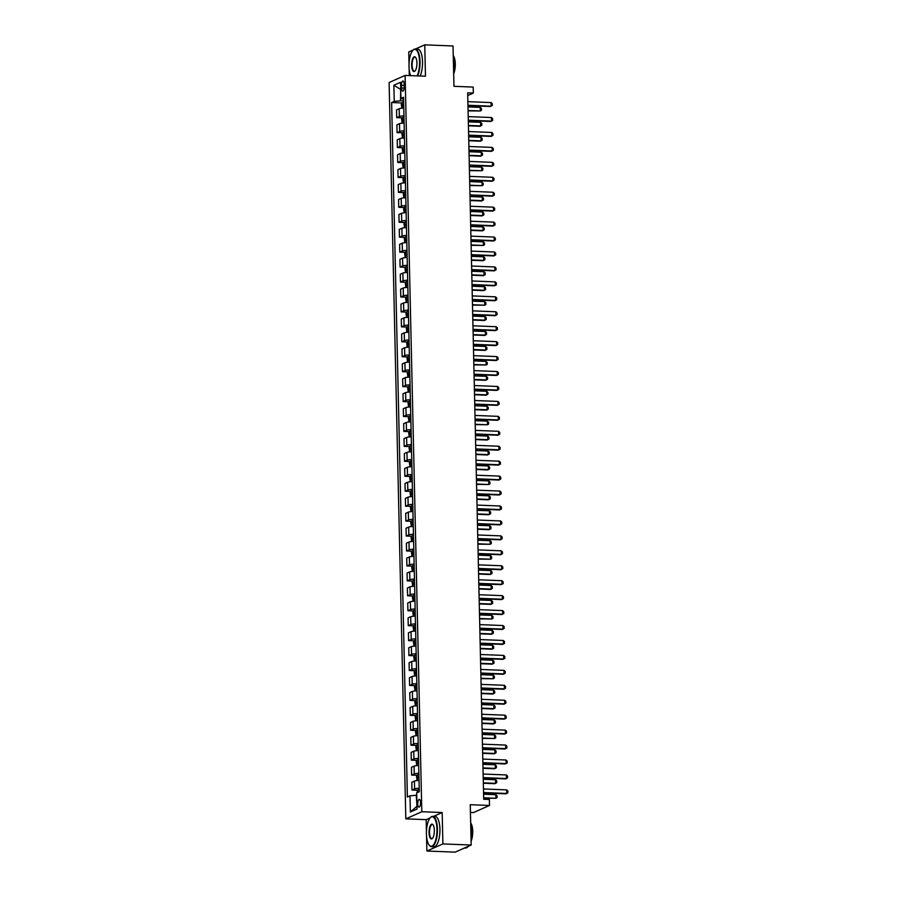<?xml version="1.0" encoding="UTF-8"?>
<svg xmlns="http://www.w3.org/2000/svg" width="897" height="897" viewBox="0 0 897 897"><rect width="100%" height="100%" fill="white"/><g stroke="black" fill="none" stroke-linecap="round" stroke-linejoin="round"><path stroke-width="1.35" d="M420.514 802.647A3.88 1.379 -87.7 0 0 419.291 799.395A3.88 1.379 -87.7 0 0 417.744 803.88A3.88 1.379 -87.7 0 0 418.977 807.143A3.88 1.379 -87.7 0 0 420.514 802.647M470.432 812.447L473.481 812.57L489.493 805.461L489.358 799.485L483.696 799.261L467.673 92.828L473.324 93.053L473.19 87.076L453.96 86.314L453.041 45.971L424.763 44.85L415.378 49.021M426.546 836.239L426.882 851.029L455.171 852.15L471.172 845.041L442.894 843.92L442.176 812.536L421.814 811.729L405.814 818.849L426.176 819.656L426.445 831.429M421.814 811.729L405.108 75.415L389.107 82.535L405.814 818.849M413.225 49.974L408.752 51.959L409.032 64.035M409.133 68.856L409.29 75.583M426.882 851.029L442.894 843.92M401.486 85.361L401.542 87.984A3.756 1.334 -87.7 0 0 402.742 91.146A3.756 1.334 -87.7 0 0 404.233 86.796L404.166 84.172A3.756 1.334 -87.7 0 0 402.977 81.01A3.756 1.334 -87.7 0 0 401.486 85.361L404.199 85.462M400.701 89.229L400.499 100.789L394.243 101.372L391.63 102.538L407.395 797.018L410.007 795.852L416.264 795.258L416.982 806.414M394.243 101.372L393.884 85.237L400.544 82.277L400.914 98.412L403.572 99.32M410.007 795.852L410.378 811.987L417.038 809.027L416.668 792.892L419.291 791.726L403.527 97.246L400.914 98.412M489.493 805.461L470.263 804.699L471.172 845.041M405.108 75.415L425.47 76.223L424.763 44.85M467.729 95.542L473.324 93.053M400.701 89.453L393.884 85.237M403.605 100.913L400.499 100.789M391.63 102.538L401.912 102.942M403.773 108.133A4.844 0.785 178.7 0 0 399.165 108.739L396.541 109.894L396.721 117.664L402.248 117.888M419.213 788.261A4.844 0.785 178.7 0 0 414.593 788.867L411.981 790.033L417.509 790.246M411.981 790.033L411.801 782.262L414.425 781.096A4.844 0.785 178.7 0 1 419.034 780.491M418.865 773.315A4.844 0.785 178.7 0 0 414.257 773.92L411.645 775.086L417.172 775.311M411.645 775.086L411.465 767.316L414.078 766.15A4.844 0.785 178.7 0 1 418.697 765.556M418.529 758.38A4.844 0.785 178.7 0 0 413.921 758.985L411.297 760.151L416.836 760.364M411.297 760.151L411.129 752.381L413.741 751.215A4.844 0.785 178.7 0 1 418.35 750.61M418.193 743.434A4.844 0.785 178.7 0 0 413.584 744.039L410.961 745.205L416.488 745.429M410.961 745.205L410.781 737.435L413.405 736.269A4.844 0.785 178.7 0 1 418.013 735.663M417.856 728.499A4.844 0.785 178.7 0 0 413.237 729.104L410.624 730.259L416.152 730.483M410.624 730.259L410.445 722.5L413.069 721.334A4.844 0.785 178.7 0 1 417.677 720.728M417.509 713.552A4.844 0.785 178.7 0 0 412.9 714.158L410.288 715.324L415.816 715.537M410.288 715.324L410.108 707.554L412.721 706.388A4.844 0.785 178.7 0 1 417.34 705.782M417.172 698.617A4.844 0.785 178.7 0 0 412.564 699.223L409.94 700.378L415.479 700.602M409.94 700.378L409.772 692.607L412.385 691.452A4.844 0.785 178.7 0 1 416.993 690.847M416.836 683.671A4.844 0.785 178.7 0 0 412.228 684.276L409.604 685.443L415.132 685.656M409.604 685.443L409.436 677.672L412.048 676.506A4.844 0.785 178.7 0 1 416.657 675.901M416.5 668.736A4.844 0.785 178.7 0 0 411.88 669.33L409.267 670.496L414.795 670.721M409.267 670.496L409.088 662.726L411.712 661.571A4.844 0.785 178.7 0 1 416.32 660.966M416.152 653.79A4.844 0.785 178.7 0 0 411.544 654.395L408.931 655.561L414.459 655.774M408.931 655.561L408.752 647.791L411.364 646.625A4.844 0.785 178.7 0 1 415.984 646.019M415.816 638.843A4.844 0.785 178.7 0 0 411.207 639.449L408.595 640.615L414.122 640.839M408.595 640.615L408.415 632.845L411.028 631.679A4.844 0.785 178.7 0 1 415.636 631.073M415.479 623.908A4.844 0.785 178.7 0 0 410.871 624.514L408.247 625.68L413.786 625.893M408.247 625.68L408.079 617.91L410.691 616.744A4.844 0.785 178.7 0 1 415.3 616.138M415.143 608.962A4.844 0.785 178.7 0 0 410.523 609.568L407.911 610.734L413.439 610.958M407.911 610.734L407.731 602.963L410.355 601.797A4.844 0.785 178.7 0 1 414.963 601.192M414.795 594.027A4.844 0.785 178.7 0 0 410.187 594.633L407.574 595.787L413.102 596.012M407.574 595.787L407.395 588.017L410.007 586.862A4.844 0.785 178.7 0 1 414.627 586.257M414.459 579.081A4.844 0.785 178.7 0 0 409.851 579.686L407.238 580.852L412.766 581.065M407.238 580.852L407.059 573.082L409.671 571.916A4.844 0.785 178.7 0 1 414.279 571.311M414.122 564.146A4.844 0.785 178.7 0 0 409.514 564.751L406.89 565.906L412.429 566.13M406.89 565.906L406.722 558.136L409.335 556.981A4.844 0.785 178.7 0 1 413.943 556.375M413.786 549.199A4.844 0.785 178.7 0 0 409.167 549.805L406.554 550.971L412.082 551.184M406.554 550.971L406.375 543.201L408.998 542.035A4.844 0.785 178.7 0 1 413.607 541.429M413.439 534.253A4.844 0.785 178.7 0 0 408.83 534.859L406.218 536.025L411.745 536.249M406.218 536.025L406.038 528.255L408.662 527.088A4.844 0.785 178.7 0 1 413.27 526.494M413.102 519.318A4.844 0.785 178.7 0 0 408.494 519.924L405.881 521.09L411.409 521.303M405.881 521.09L405.702 513.319L408.314 512.153A4.844 0.785 178.7 0 1 412.934 511.548M412.766 504.372A4.844 0.785 178.7 0 0 408.157 504.977L405.534 506.143L411.073 506.368M405.534 506.143L405.366 498.373L407.978 497.207A4.844 0.785 178.7 0 1 412.586 496.602M412.429 489.437A4.844 0.785 178.7 0 0 407.821 490.042L405.197 491.197L410.725 491.421M405.197 491.197L405.018 483.438L407.642 482.272A4.844 0.785 178.7 0 1 412.25 481.667M412.093 474.491A4.844 0.785 178.7 0 0 407.473 475.096L404.861 476.262L410.389 476.475M404.861 476.262L404.682 468.492L407.305 467.326A4.844 0.785 178.7 0 1 411.914 466.72M411.745 459.556A4.844 0.785 178.7 0 0 407.137 460.161L404.525 461.316L410.052 461.54M404.525 461.316L404.345 453.546L406.958 452.391A4.844 0.785 178.7 0 1 411.577 451.785M411.409 444.609A4.844 0.785 178.7 0 0 406.801 445.215L404.177 446.381L409.716 446.594M404.177 446.381L404.009 438.611L406.621 437.444A4.844 0.785 178.7 0 1 411.23 436.839M411.073 429.674A4.844 0.785 178.7 0 0 406.464 430.268L403.841 431.435L409.368 431.659M403.841 431.435L403.661 423.664L406.285 422.509A4.844 0.785 178.7 0 1 410.893 421.904M410.736 414.728A4.844 0.785 178.7 0 0 406.117 415.333L403.504 416.5L409.032 416.713M403.504 416.5L403.325 408.729L405.949 407.563A4.844 0.785 178.7 0 1 410.557 406.958M410.389 399.782A4.844 0.785 178.7 0 0 405.78 400.387L403.168 401.553L408.696 401.778M403.168 401.553L402.988 393.783L405.601 392.617A4.844 0.785 178.7 0 1 410.221 392.011M410.052 384.847A4.844 0.785 178.7 0 0 405.444 385.452L402.82 386.607L408.359 386.831M402.82 386.607L402.652 378.848L405.265 377.682A4.844 0.785 178.7 0 1 409.873 377.076M409.716 369.9A4.844 0.785 178.7 0 0 405.108 370.506L402.484 371.672L408.012 371.885M402.484 371.672L402.305 363.902L404.928 362.736A4.844 0.785 178.7 0 1 409.537 362.13M409.38 354.965A4.844 0.785 178.7 0 0 404.76 355.571L402.148 356.726L407.675 356.95M402.148 356.726L401.968 348.955L404.592 347.801A4.844 0.785 178.7 0 1 409.2 347.195M409.032 340.019A4.844 0.785 178.7 0 0 404.424 340.625L401.811 341.791L407.339 342.004M401.811 341.791L401.632 334.02L404.244 332.854A4.844 0.785 178.7 0 1 408.864 332.249M408.696 325.084A4.844 0.785 178.7 0 0 404.087 325.678L401.464 326.844L407.003 327.069M401.464 326.844L401.295 319.074L403.908 317.919A4.844 0.785 178.7 0 1 408.516 317.314M408.359 310.138A4.844 0.785 178.7 0 0 403.751 310.743L401.127 311.909L406.655 312.122M401.127 311.909L400.959 304.139L403.572 302.973A4.844 0.785 178.7 0 1 408.18 302.367M408.023 295.191A4.844 0.785 178.7 0 0 403.403 295.797L400.791 296.963L406.319 297.187M400.791 296.963L400.611 289.193L403.235 288.027A4.844 0.785 178.7 0 1 407.843 287.421M407.675 280.256A4.844 0.785 178.7 0 0 403.067 280.862L400.454 282.028L405.982 282.241M400.454 282.028L400.275 274.258L402.888 273.092A4.844 0.785 178.7 0 1 407.507 272.486M407.339 265.31A4.844 0.785 178.7 0 0 402.731 265.916L400.118 267.082L405.646 267.306M400.118 267.082L399.939 259.311L402.551 258.145A4.844 0.785 178.7 0 1 407.16 257.54M407.003 250.375A4.844 0.785 178.7 0 0 402.394 250.981L399.77 252.135L405.298 252.36M399.77 252.135L399.602 244.365L402.215 243.21A4.844 0.785 178.7 0 1 406.823 242.605M406.666 235.429A4.844 0.785 178.7 0 0 402.047 236.034L399.434 237.2L404.962 237.413M399.434 237.2L399.255 229.43L401.878 228.264A4.844 0.785 178.7 0 1 406.487 227.659M406.319 220.494A4.844 0.785 178.7 0 0 401.71 221.099L399.098 222.254L404.625 222.478M399.098 222.254L398.918 214.484L401.531 213.329A4.844 0.785 178.7 0 1 406.15 212.724M405.982 205.548A4.844 0.785 178.7 0 0 401.374 206.153L398.761 207.319L404.289 207.532M398.761 207.319L398.582 199.549L401.194 198.383A4.844 0.785 178.7 0 1 405.803 197.777M405.646 190.601A4.844 0.785 178.7 0 0 401.037 191.207L398.414 192.373L403.953 192.597M398.414 192.373L398.246 184.603L400.858 183.436A4.844 0.785 178.7 0 1 405.466 182.842M405.309 175.666A4.844 0.785 178.7 0 0 400.69 176.272L398.077 177.438L403.605 177.651M398.077 177.438L397.898 169.668L400.522 168.501A4.844 0.785 178.7 0 1 405.13 167.896M404.962 160.72A4.844 0.785 178.7 0 0 400.354 161.325L397.741 162.492L403.269 162.716M397.741 162.492L397.562 154.721L400.185 153.555A4.844 0.785 178.7 0 1 404.794 152.95M404.625 145.785A4.844 0.785 178.7 0 0 400.017 146.39L397.405 147.545L402.932 147.77M397.405 147.545L397.225 139.786L399.838 138.62A4.844 0.785 178.7 0 1 404.457 138.015M404.289 130.839A4.844 0.785 178.7 0 0 399.681 131.444L397.057 132.61L402.596 132.823M397.057 132.61L396.889 124.84L399.501 123.674A4.844 0.785 178.7 0 1 404.11 123.068M403.953 115.904A4.844 0.785 178.7 0 0 399.344 116.509L396.721 117.664M410.378 811.987L416.522 806.616M442.176 812.536L433.419 816.438M430.156 817.885L426.176 819.656M467.864 101.664L491.096 102.583L492.262 103.682L492.296 105.476L490.401 106.519L467.954 105.633M491.096 102.583L491.175 106.171L467.954 105.252M401.856 108.234L401.262 104.175L402.103 102.594L403.639 102.292M403.695 104.568L402.618 104.725L402.641 106.16L403.728 106.003M468.077 110.869L480.366 110.981L480.276 107.393L467.987 106.911M480.276 107.393L481.442 108.492L481.487 110.286L480.366 110.981L468.066 110.488M468.212 116.61L491.433 117.529L492.599 118.628L492.644 120.422L490.737 121.465L468.301 120.568M491.433 117.529L491.511 121.117L468.29 120.198M468.548 131.545L491.769 132.464L492.935 133.563L492.98 135.357L491.074 136.4L468.638 135.514M491.769 132.464L491.859 136.052L468.626 135.133M468.884 146.491L492.105 147.411L493.283 148.51L493.316 150.304L491.41 151.346L468.974 150.449M492.105 147.411L492.195 150.999L468.963 150.079M402.192 123.169L401.598 119.122L402.417 117.574L403.975 117.238M404.031 119.503L402.955 119.671L402.988 121.106L404.065 120.938M468.413 125.815L479.917 126.264L480.702 125.916L480.624 122.34L468.324 121.846M480.624 122.34L481.79 123.438L481.824 125.232L480.702 125.916L468.413 125.434M402.529 138.116L401.934 134.057L402.775 132.476L404.323 132.173M404.368 134.449L403.291 134.617L403.325 136.041L404.401 135.884M468.761 140.751L480.265 141.21L481.039 140.863L480.96 137.275L468.671 136.793M480.96 137.275L482.126 138.373L482.16 140.167L481.039 140.863L468.75 140.381M402.876 153.051L402.282 149.003L403.089 147.456L404.659 147.119M404.715 149.384L403.628 149.552L403.661 150.988L404.738 150.819M469.097 155.697L480.601 156.145L481.375 155.809L481.297 152.221L469.008 151.728M481.297 152.221L482.463 153.32L482.508 155.114L481.375 155.809L469.086 155.316M469.221 161.426L492.453 162.357L493.619 163.456L493.653 165.25L491.758 166.281L469.31 165.396M492.453 162.357L492.531 165.934L469.31 165.014M403.213 167.997L402.618 163.938L403.459 162.368L404.995 162.054M405.052 164.33L403.975 164.499L403.998 165.934L405.085 165.766M469.434 170.632L481.723 170.744L481.633 167.156L469.344 166.674M481.633 167.156L482.799 168.255L482.844 170.049L481.723 170.744L469.423 170.262M417.06 75.897A14.778 5.259 -87.7 0 0 419.561 61.792A14.778 5.259 -87.7 0 0 412.833 50.4A14.778 5.259 -87.7 0 0 409.01 66.479A14.778 5.259 -87.7 0 0 410.591 75.64M412.979 50.243A15.148 5.393 92.3 0 1 413.136 50.075A15.148 5.393 92.3 0 1 415.221 49.01A15.148 5.393 92.3 0 1 420.031 61.747A15.148 5.393 92.3 0 1 417.61 75.92M416.926 62.958A7.389 2.635 92.3 0 1 415.019 70.998A7.389 2.635 92.3 0 1 411.645 65.302A7.389 2.635 92.3 0 1 412.867 58.316A7.389 2.635 92.3 0 1 415.558 57.341A7.389 2.635 92.3 0 1 416.926 62.958M415.692 57.531A7.03 2.5 -87.7 0 0 414.907 57.128A7.03 2.5 -87.7 0 0 412.115 65.257A7.03 2.5 -87.7 0 0 414.347 71.166A7.03 2.5 -87.7 0 0 415.165 70.818M453.265 55.793A15.148 5.393 92.3 0 1 454.196 63.093A15.148 5.393 92.3 0 1 453.613 71.087M453.265 55.58A10.899 3.88 92.3 0 1 455.284 63.878A10.899 3.88 92.3 0 1 453.669 73.789M415.221 49.01L417.71 49.111A15.148 5.393 92.3 0 1 422.521 61.837A15.148 5.393 92.3 0 1 420.099 76.01M436.974 829.176A14.778 5.259 -87.7 0 0 430.246 817.784A14.778 5.259 -87.7 0 0 426.423 833.862A14.778 5.259 -87.7 0 0 429.158 845.097A14.778 5.259 -87.7 0 0 434.54 843.169A14.778 5.259 -87.7 0 0 436.974 829.176M430.392 817.627A15.148 5.393 92.3 0 1 430.549 817.459A15.148 5.393 92.3 0 1 432.646 816.405A15.148 5.393 92.3 0 1 437.444 829.131A15.148 5.393 92.3 0 1 431.446 846.667A15.148 5.393 92.3 0 1 429.439 845.445A15.148 5.393 92.3 0 1 429.293 845.266M434.339 830.353A7.389 2.635 92.3 0 1 432.432 838.392A7.389 2.635 92.3 0 1 429.058 832.696A7.389 2.635 92.3 0 1 430.28 825.7A7.389 2.635 92.3 0 1 432.971 824.735A7.389 2.635 92.3 0 1 434.339 830.353M433.105 824.926A7.03 2.5 -87.7 0 0 432.32 824.511A7.03 2.5 -87.7 0 0 429.528 832.651A7.03 2.5 -87.7 0 0 431.76 838.56A7.03 2.5 -87.7 0 0 432.589 838.213M470.678 823.177A15.148 5.393 92.3 0 1 471.609 830.487A15.148 5.393 92.3 0 1 471.026 838.471M470.678 822.964A10.899 3.88 92.3 0 1 472.708 831.261A10.899 3.88 92.3 0 1 471.093 841.184M432.646 816.405L435.135 816.505A15.148 5.393 92.3 0 1 439.934 829.232A15.148 5.393 92.3 0 1 433.935 846.768L431.446 846.667M468.2 846.364A15.148 5.393 92.3 0 1 465.61 848.024L464.556 847.979M469.568 176.373L492.789 177.292L493.955 178.391L494 180.185L492.094 181.228L469.658 180.342M492.789 177.292L492.868 180.88L469.647 179.961M469.905 191.319L493.126 192.238L494.292 193.337L494.337 195.131L492.431 196.163L469.994 195.277M493.126 192.238L493.204 195.826L469.983 194.896M470.241 206.254L493.462 207.173L494.628 208.272L494.673 210.066L492.767 211.109L470.331 210.223M493.462 207.173L493.552 210.761L470.32 209.842M470.577 221.2L493.81 222.12L494.976 223.218L495.009 225.012L493.115 226.055L470.667 225.158M493.81 222.12L493.888 225.708L470.667 224.788M470.925 236.135L494.146 237.055L495.312 238.154L495.357 239.948L493.451 240.99L471.015 240.104M494.146 237.055L494.225 240.643L471.003 239.723M403.549 182.932L402.955 178.884L403.796 177.303L405.332 177.001M405.388 179.277L404.312 179.434L404.345 180.869L405.422 180.701M469.77 185.578L482.059 185.69L481.969 182.102L469.68 181.609M481.969 182.102L483.147 183.201L483.18 184.995L482.059 185.69L469.77 185.197M403.885 197.878L403.291 193.83L404.132 192.25L405.679 191.947M405.724 194.212L404.648 194.38L404.682 195.815L405.758 195.647M470.118 200.513L481.622 200.973L482.395 200.625L482.317 197.037L470.028 196.555M482.317 197.037L483.483 198.136L483.517 199.93L482.395 200.625L470.106 200.143M404.233 212.824L403.639 208.766L404.469 207.185L406.016 206.882M406.072 209.158L404.984 209.315L405.018 210.75L406.094 210.593M470.454 215.459L481.958 215.919L482.732 215.572L482.653 211.984L470.364 211.501M482.653 211.984L483.819 213.082L483.864 214.876L482.732 215.572L470.443 215.078M404.569 227.76L403.975 223.712L404.816 222.131L406.352 221.828M406.408 224.093L405.332 224.261L405.354 225.696L406.442 225.528M470.79 230.406L482.294 230.854L483.068 230.507L482.99 226.93L470.701 226.436M482.99 226.93L484.156 228.029L484.201 229.811L483.068 230.507L470.779 230.024M404.906 242.706L404.312 238.647L405.152 237.066L406.689 236.763M406.745 239.039L405.668 239.207L405.702 240.631L406.778 240.474M471.127 245.341L483.416 245.453L483.326 241.865L471.037 241.383M483.326 241.865L484.492 242.964L484.537 244.758L483.416 245.453L471.127 244.959M471.261 251.082L494.482 252.001L495.649 253.1L495.693 254.894L493.787 255.937L471.351 255.04M494.482 252.001L494.561 255.589L471.34 254.67M405.242 257.641L404.648 253.593L405.489 252.012L407.036 251.709M407.081 253.974L406.005 254.143L406.038 255.578L407.115 255.41M471.474 260.287L482.978 260.735L483.752 260.388L483.674 256.811L471.374 256.318M483.674 256.811L484.84 257.91L484.873 259.704L483.752 260.388L471.463 259.906M471.598 266.017L494.819 266.947L495.985 268.046L496.03 269.829L494.124 270.872L471.687 269.986M494.819 266.947L494.909 270.524L471.676 269.605M405.59 272.587L404.984 268.528L405.825 266.947L407.373 266.644M407.417 268.921L406.341 269.089L406.375 270.524L407.451 270.356M471.811 275.222L483.315 275.682L484.088 275.334L484.01 271.746L471.721 271.264M484.01 271.746L485.176 272.845L485.221 274.639L484.088 275.334L471.8 274.852M471.934 280.963L495.166 281.882L496.333 282.981L496.366 284.775L494.46 285.818L472.024 284.921M495.166 281.882L495.245 285.47L472.024 284.551M405.926 287.522L405.332 283.474L406.173 281.893L407.709 281.591M407.765 283.856L406.677 284.024L406.711 285.459L407.799 285.291M472.147 290.168L483.651 290.617L484.425 290.28L484.346 286.692L472.057 286.199M484.346 286.692L485.512 287.791L485.557 289.585L484.425 290.28L472.136 289.787M472.282 295.909L495.503 296.829L496.669 297.927L496.714 299.721L494.808 300.753L472.371 299.867M495.503 296.829L495.581 300.417L472.36 299.486M406.263 302.468L405.668 298.409L406.487 296.873L408.045 296.537M408.101 298.802L407.025 298.97L407.059 300.405L408.135 300.237M472.484 305.103L484.772 305.215L484.683 301.627L472.394 301.145M484.683 301.627L485.849 302.726L485.894 304.52L484.772 305.215L472.472 304.733M472.618 310.844L495.839 311.764L497.005 312.862L497.05 314.656L495.144 315.699L472.708 314.813M495.839 311.764L495.918 315.352L472.697 314.432M406.599 317.415L406.005 313.356L406.846 311.775L408.393 311.472M408.438 313.748L407.361 313.905L407.395 315.34L408.471 315.183M472.82 320.05L484.324 320.509L485.109 320.162L485.03 316.574L472.73 316.08M485.03 316.574L486.196 317.673L486.23 319.467L485.109 320.162L472.82 319.668M472.954 325.79L496.176 326.71L497.342 327.809L497.387 329.603L495.48 330.634L473.044 329.748M496.176 326.71L496.265 330.298L473.033 329.378M406.946 332.35L406.341 328.302L407.16 326.755L408.729 326.418M408.774 328.683L407.698 328.851L407.731 330.287L408.808 330.118M473.168 334.985L484.672 335.444L485.445 335.097L485.367 331.509L473.078 331.027M485.367 331.509L486.533 332.619L486.578 334.402L485.445 335.097L473.156 334.615M473.291 340.725L496.523 341.645L497.689 342.744L497.723 344.538L495.817 345.58L473.381 344.695M496.523 341.645L496.602 345.233L473.381 344.313M473.638 355.672L496.86 356.591L498.026 357.69L498.07 359.484L496.164 360.527L473.728 359.63M496.86 356.591L496.938 360.179L473.717 359.26M473.975 370.607L497.196 371.537L498.362 372.636L498.407 374.419L496.501 375.462L474.065 374.576M497.196 371.537L497.274 375.114L474.053 374.195M474.311 385.553L497.532 386.472L498.698 387.571L498.743 389.365L496.837 390.408L474.401 389.511M497.532 386.472L497.622 390.06L474.39 389.141M474.648 400.499L497.88 401.419L499.046 402.518L499.08 404.312L497.173 405.343L474.737 404.457M497.88 401.419L497.958 404.995L474.737 404.076M474.995 415.434L498.216 416.354L499.382 417.453L499.416 419.247L497.521 420.289L475.085 419.404M498.216 416.354L498.295 419.942L475.074 419.022M475.332 430.381L498.553 431.3L499.719 432.399L499.764 434.193L497.857 435.224L475.421 434.339M498.553 431.3L498.631 434.888L475.41 433.957M475.668 445.316L498.889 446.235L500.055 447.334L500.1 449.128L498.194 450.171L475.758 449.285M498.889 446.235L498.979 449.823L475.746 448.904M476.004 460.262L499.237 461.181L500.403 462.28L500.436 464.074L498.53 465.117L476.094 464.22M499.237 461.181L499.315 464.769L476.083 463.85M476.341 475.197L499.573 476.116L500.739 477.215L500.773 479.009L498.878 480.052L476.442 479.166M499.573 476.116L499.651 479.704L476.43 478.785M476.688 490.143L499.909 491.063L501.075 492.161L501.12 493.955L499.214 494.998L476.778 494.101M499.909 491.063L499.988 494.651L476.767 493.731M477.025 505.078L500.246 506.009L501.412 507.108L501.457 508.902L499.551 509.933L477.114 509.048M500.246 506.009L500.335 509.586L477.103 508.666M477.361 520.025L500.582 520.944L501.759 522.043L501.793 523.837L499.887 524.88L477.451 523.994M500.582 520.944L500.672 524.532L477.439 523.613M477.697 534.971L500.93 535.89L502.096 536.989L502.129 538.783L500.234 539.815L477.787 538.929M500.93 535.89L501.008 539.478L477.787 538.548M478.045 549.906L501.266 550.825L502.432 551.924L502.477 553.718L500.571 554.761L478.135 553.875M501.266 550.825L501.345 554.413L478.123 553.494M478.381 564.852L501.602 565.772L502.769 566.87L502.813 568.664L500.907 569.707L478.471 568.81M501.602 565.772L501.681 569.36L478.46 568.44M478.718 579.787L501.939 580.707L503.116 581.805L503.15 583.599L501.244 584.642L478.807 583.756M501.939 580.707L502.028 584.295L478.796 583.375M479.054 594.733L502.286 595.653L503.452 596.752L503.486 598.546L501.591 599.588L479.144 598.691M502.286 595.653L502.365 599.241L479.144 598.321M479.402 609.668L502.623 610.599L503.789 611.698L503.834 613.481L501.928 614.523L479.491 613.638M502.623 610.599L502.701 614.176L479.48 613.256M479.738 624.615L502.959 625.534L504.125 626.633L504.17 628.427L502.264 629.47L479.828 628.573M502.959 625.534L503.038 629.122L479.817 628.203M480.074 639.561L503.295 640.48L504.462 641.579L504.506 643.373L502.6 644.405L480.164 643.519M503.295 640.48L503.385 644.057L480.153 643.138M480.411 654.496L503.643 655.415L504.809 656.514L504.843 658.308L502.937 659.351L480.5 658.465M503.643 655.415L503.722 659.003L480.5 658.084M480.758 669.442L503.979 670.362L505.146 671.461L505.19 673.255L503.284 674.286L480.848 673.4M503.979 670.362L504.058 673.95L480.837 673.019M481.095 684.377L504.316 685.297L505.482 686.396L505.527 688.19L503.621 689.232L481.184 688.347M504.316 685.297L504.394 688.885L481.173 687.965M481.431 699.324L504.652 700.243L505.818 701.342L505.863 703.136L503.957 704.179L481.521 703.282M504.652 700.243L504.742 703.831L481.51 702.912M481.767 714.259L505 715.178L506.166 716.288L506.2 718.071L504.293 719.114L481.857 718.228M505 715.178L505.078 718.766L481.857 717.847M407.283 347.296L406.689 343.237L407.518 341.656L409.066 341.353M409.122 343.629L408.034 343.786L408.068 345.222L409.155 345.065M473.504 349.931L485.008 350.391L485.782 350.043L485.703 346.455L473.414 345.973M485.703 346.455L486.869 347.554L486.914 349.348L485.782 350.043L473.493 349.55M407.619 362.231L407.025 358.183L407.843 356.636L409.402 356.3M409.458 358.565L408.382 358.733L408.415 360.168L409.492 360M473.84 364.877L486.129 364.978L486.039 361.401L473.751 360.908M486.039 361.401L487.206 362.5L487.25 364.294L486.129 364.978L473.829 364.496M407.956 377.177L407.361 373.118L408.202 371.537L409.75 371.235M409.794 373.511L408.718 373.679L408.752 375.114L409.828 374.946M474.177 379.812L485.681 380.272L486.466 379.924L486.387 376.336L474.087 375.854M486.387 376.336L487.553 377.435L487.587 379.229L486.466 379.924L474.177 379.442M408.303 392.112L407.698 388.065L408.516 386.517L410.086 386.181M410.131 388.446L409.054 388.614L409.088 390.049L410.164 389.881M474.524 394.758L486.028 395.207L486.802 394.871L486.723 391.283L474.435 390.789M486.723 391.283L487.89 392.381L487.934 394.175L486.802 394.871L474.513 394.377M408.64 407.059L408.045 403L408.875 401.43L410.422 401.116M410.478 403.392L409.391 403.56L409.424 404.995L410.512 404.827M474.861 409.694L486.365 410.153L487.138 409.806L487.06 406.218L474.771 405.736M487.06 406.218L488.226 407.316L488.271 409.11L487.138 409.806L474.849 409.324M408.976 422.005L408.382 417.946L409.223 416.365L410.759 416.062M410.815 418.338L409.738 418.495L409.772 419.931L410.848 419.762M475.197 424.64L487.486 424.752L487.396 421.164L475.107 420.671M487.396 421.164L488.562 422.263L488.607 424.057L487.486 424.752L475.186 424.259M409.312 436.94L408.718 432.892L409.559 431.311L411.106 431.009M411.151 433.273L410.075 433.442L410.108 434.877L411.185 434.709M475.533 439.575L487.037 440.035L487.822 439.687L487.744 436.099L475.444 435.617M487.744 436.099L488.91 437.198L488.943 438.992L487.822 439.687L475.533 439.205M409.66 451.886L409.054 447.827L409.895 446.246L411.443 445.944M411.488 448.22L410.411 448.377L410.445 449.812L411.521 449.655M475.881 454.521L487.385 454.981L488.159 454.633L488.08 451.045L475.791 450.563M488.08 451.045L489.246 452.144L489.28 453.938L488.159 454.633L475.87 454.14M409.996 466.821L409.402 462.774L410.232 461.193L411.779 460.89M411.835 463.155L410.748 463.323L410.781 464.758L411.858 464.59M476.217 469.467L487.721 469.916L488.495 469.568L488.417 465.992L476.128 465.498M488.417 465.992L489.583 467.09L489.627 468.873L488.495 469.568L476.206 469.086M410.333 481.767L409.738 477.709L410.579 476.128L412.115 475.825M412.172 478.101L411.095 478.269L411.118 479.693L412.205 479.536M476.554 484.402L488.843 484.515L488.753 480.927L476.464 480.444M488.753 480.927L489.919 482.025L489.964 483.819L488.843 484.515L476.542 484.021M410.669 496.703L410.075 492.655L410.916 491.074L412.452 490.771M412.508 493.036L411.431 493.204L411.465 494.639L412.542 494.471M476.89 499.349L488.394 499.797L489.179 499.461L489.1 495.873L476.8 495.379M489.1 495.873L490.267 496.972L490.3 498.766L489.179 499.461L476.89 498.967M411.005 511.649L410.411 507.59L411.252 506.009L412.799 505.706M412.844 507.982L411.768 508.151L411.801 509.586L412.878 509.418M477.238 514.284L488.742 514.743L489.515 514.396L489.437 510.808L477.148 510.326M489.437 510.808L490.603 511.907L490.637 513.701L489.515 514.396L477.226 513.914M411.353 526.584L410.759 522.536L411.588 520.955L413.136 520.652M413.192 522.929L412.104 523.086L412.138 524.521L413.214 524.353M477.574 529.23L489.078 529.69L489.852 529.342L489.773 525.754L477.484 525.261M489.773 525.754L490.939 526.853L490.984 528.647L489.852 529.342L477.563 528.849M411.689 541.53L411.095 537.482L411.936 535.901L413.472 535.599M413.528 537.864L412.452 538.032L412.474 539.467L413.562 539.299M477.91 544.165L490.199 544.277L490.11 540.689L477.821 540.207M490.11 540.689L491.276 541.788L491.321 543.582L490.199 544.277L477.899 543.795M412.026 556.476L411.431 552.417L412.272 550.836L413.809 550.534M413.865 552.81L412.788 552.967L412.822 554.402L413.898 554.245M478.247 559.111L490.536 559.223L490.446 555.635L478.157 555.153M490.446 555.635L491.623 556.734L491.657 558.528L490.536 559.223L478.247 558.73M412.362 571.411L411.768 567.364L412.609 565.783L414.156 565.48M414.201 567.745L413.125 567.913L413.158 569.348L414.235 569.18M478.594 574.058L490.098 574.506L490.872 574.158L490.794 570.582L478.505 570.088M490.794 570.582L491.96 571.681L491.993 573.463L490.872 574.158L478.583 573.676M412.71 586.358L412.115 582.299L412.945 580.718L414.492 580.415M414.549 582.691L413.461 582.848L413.495 584.283L414.571 584.126M478.931 588.993L490.435 589.452L491.208 589.105L491.13 585.517L478.841 585.035M491.13 585.517L492.296 586.616L492.341 588.41L491.208 589.105L478.92 588.611M413.046 601.293L412.452 597.245L413.293 595.664L414.829 595.361M414.885 597.626L413.809 597.794L413.831 599.23L414.919 599.061M479.267 603.939L490.771 604.387L491.545 604.04L491.466 600.463L479.177 599.97M491.466 600.463L492.632 601.562L492.677 603.356L491.545 604.04L479.256 603.558M413.382 616.239L412.788 612.18L413.629 610.599L415.165 610.296M415.221 612.573L414.145 612.741L414.179 614.176L415.255 614.008M479.603 618.874L491.892 618.986L491.803 615.398L479.514 614.916M491.803 615.398L492.98 616.497L493.014 618.291L491.892 618.986L479.603 618.504M413.719 631.174L413.125 627.126L413.966 625.545L415.513 625.243M415.558 627.508L414.481 627.676L414.515 629.111L415.591 628.943M479.951 633.82L491.455 634.269L492.229 633.932L492.15 630.344L479.85 629.851M492.15 630.344L493.316 631.443L493.35 633.237L492.229 633.932L479.94 633.439M414.066 646.12L413.461 642.061L414.279 640.525L415.849 640.178M415.894 642.454L414.818 642.622L414.851 644.057L415.928 643.889M480.287 648.755L491.791 649.215L492.565 648.867L492.487 645.279L480.198 644.797M492.487 645.279L493.653 646.378L493.698 648.172L492.565 648.867L480.276 648.385M414.403 661.067L413.809 657.008L414.649 655.427L416.186 655.124M416.242 657.4L415.154 657.557L415.188 658.992L416.275 658.835M480.624 663.702L492.128 664.161L492.902 663.814L492.823 660.226L480.534 659.732M492.823 660.226L493.989 661.324L494.034 663.118L492.902 663.814L480.613 663.32M414.739 676.002L414.145 671.954L414.963 670.407L416.522 670.07M416.578 672.335L415.502 672.503L415.535 673.939L416.612 673.77M480.96 678.637L493.249 678.749L493.159 675.161L480.87 674.679M493.159 675.161L494.325 676.26L494.37 678.054L493.249 678.749L480.949 678.267M415.076 690.948L414.481 686.889L415.322 685.308L416.87 685.005M416.914 687.281L415.838 687.438L415.872 688.874L416.948 688.717M481.297 693.583L492.801 694.043L493.585 693.695L493.507 690.107L481.207 689.625M493.507 690.107L494.673 691.206L494.707 693L493.585 693.695L481.297 693.202M415.423 705.883L414.818 701.835L415.636 700.288L417.206 699.952M417.251 702.216L416.174 702.385L416.208 703.82L417.284 703.652M481.644 708.529L493.148 708.978L493.922 708.63L493.843 705.053L481.554 704.56M493.843 705.053L495.009 706.152L495.054 707.946L493.922 708.63L481.633 708.148M415.76 720.829L415.165 716.77L415.995 715.189L417.542 714.887M417.598 717.163L416.511 717.331L416.544 718.766L417.632 718.598M481.981 723.464L493.485 723.924L494.258 723.576L494.18 719.988L481.891 719.506M494.18 719.988L495.346 721.087L495.391 722.881L494.258 723.576L481.969 723.094M482.115 729.205L505.336 730.124L506.502 731.223L506.547 733.017L504.641 734.06L482.205 733.163M505.336 730.124L505.415 733.712L482.194 732.793M416.096 735.764L415.502 731.717L416.32 730.169L417.879 729.833M417.935 732.098L416.858 732.266L416.892 733.701L417.968 733.533M482.317 738.41L494.606 738.523L494.516 734.935L482.227 734.441M494.516 734.935L495.682 736.033L495.727 737.827L494.606 738.523L482.306 738.029M482.451 744.151L505.673 745.071L506.839 746.169L506.883 747.963L504.977 748.995L482.541 748.109M505.673 745.071L505.751 748.647L482.53 747.728M416.432 750.711L415.838 746.652L416.679 745.082L418.226 744.768M418.271 747.044L417.195 747.212L417.228 748.647L418.305 748.479M482.653 753.345L494.157 753.805L494.942 753.458L494.864 749.87L482.564 749.387M494.864 749.87L496.03 750.968L496.063 752.762L494.942 753.458L482.653 752.975M482.788 759.086L506.009 760.006L507.175 761.105L507.22 762.899L505.314 763.941L482.878 763.055M506.009 760.006L506.099 763.594L482.866 762.674M416.78 765.657L416.174 761.598L416.993 760.062L418.563 759.714M418.607 761.99L417.531 762.147L417.565 763.582L418.641 763.414M483.001 768.292L494.505 768.751L495.279 768.404L495.2 764.816L482.911 764.322M495.2 764.816L496.366 765.915L496.411 767.709L495.279 768.404L482.99 767.91M483.124 774.033L506.357 774.952L507.523 776.051L507.556 777.845L505.65 778.876L483.214 777.991M506.357 774.952L506.435 778.54L483.214 777.609M417.116 780.592L416.522 776.544L417.352 774.963L418.899 774.66M418.955 776.925L417.867 777.094L417.901 778.529L418.989 778.361M483.337 783.227L494.841 783.686L495.615 783.339L495.536 779.751L483.248 779.269M495.536 779.751L496.703 780.85L496.747 782.644L495.615 783.339L483.326 782.857M483.472 788.968L506.693 789.887L507.859 790.986L507.893 792.78L505.998 793.823L483.561 792.937M506.693 789.887L506.771 793.475L483.55 792.556M416.892 792.791L417.699 789.898L419.235 789.595M418.843 791.916L417.912 792.331M483.674 798.173L495.963 798.285L495.873 794.697L483.584 794.215M495.873 794.697L497.039 795.796L497.084 797.59L495.963 798.285L483.662 797.792M399.344 116.509L399.165 108.739M399.681 131.444L399.501 123.674M400.017 146.39L399.838 138.62M400.354 161.325L400.185 153.555M400.69 176.272L400.522 168.501M401.037 191.207L400.858 183.436M401.374 206.153L401.194 198.383M401.71 221.099L401.531 213.329M402.047 236.034L401.878 228.264M402.394 250.981L402.215 243.21M402.731 265.916L402.551 258.145M403.067 280.862L402.888 273.092M403.403 295.797L403.235 288.027M403.751 310.743L403.572 302.973M404.087 325.678L403.908 317.919M404.424 340.625L404.244 332.854M404.76 355.571L404.592 347.801M405.108 370.506L404.928 362.736M405.444 385.452L405.265 377.682M405.78 400.387L405.601 392.617M406.117 415.333L405.949 407.563M406.464 430.268L406.285 422.509M406.801 445.215L406.621 437.444M407.137 460.161L406.958 452.391M407.473 475.096L407.305 467.326M407.821 490.042L407.642 482.272M408.157 504.977L407.978 497.207M408.494 519.924L408.314 512.153M408.83 534.859L408.662 527.088M409.167 549.805L408.998 542.035M409.514 564.751L409.335 556.981M409.851 579.686L409.671 571.916M410.187 594.633L410.007 586.862M410.523 609.568L410.355 601.797M410.871 624.514L410.691 616.744M411.207 639.449L411.028 631.679M411.544 654.395L411.364 646.625M411.88 669.33L411.712 661.571M412.228 684.276L412.048 676.506M412.564 699.223L412.385 691.452M412.9 714.158L412.721 706.388M413.237 729.104L413.069 721.334M413.584 744.039L413.405 736.269M413.921 758.985L413.741 751.215M414.257 773.92L414.078 766.15M414.593 788.867L414.425 781.096M404.177 88.097L401.542 87.984M402.08 102.639L402.204 108.201M403.695 104.77L402.618 104.725M402.417 117.574L402.54 123.147M404.031 119.716L402.955 119.671M402.753 132.521L402.876 138.082M404.379 134.651L403.291 134.617M403.089 147.456L403.224 153.028M404.715 149.597L403.628 149.552M403.437 162.402L403.56 167.963M405.052 164.543L403.975 164.499M403.773 177.348L403.897 182.91M405.388 179.478L404.312 179.434M404.11 192.283L404.233 197.856M405.736 194.425L404.648 194.38M404.446 207.229L404.581 212.791M406.072 209.36L404.984 209.315M404.794 222.164L404.917 227.737M406.408 224.306L405.332 224.261M405.13 237.111L405.253 242.672M406.745 239.241L405.668 239.207M405.466 252.046L405.59 257.618M407.092 254.187L406.005 254.143M405.803 266.992L405.937 272.553M407.429 269.122L406.341 269.089M406.15 281.938L406.274 287.5M407.765 284.069L406.677 284.024M406.487 296.873L406.61 302.446M408.101 299.015L407.025 298.97M406.823 311.82L406.946 317.381M408.449 313.95L407.361 313.905M407.16 326.755L407.294 332.327M408.785 328.896L407.698 328.851M407.507 341.701L407.63 347.262M409.122 343.831L408.034 343.786M407.843 356.636L407.967 362.209M409.458 358.778L408.382 358.733M408.18 371.582L408.303 377.144M409.806 373.713L408.718 373.679M408.516 386.517L408.651 392.09M410.142 388.659L409.054 388.614M408.864 401.464L408.987 407.025M410.478 403.605L409.391 403.56M409.2 416.41L409.324 421.971M410.815 418.54L409.738 418.495M409.537 431.345L409.66 436.917M411.162 433.486L410.075 433.442M409.873 446.291L409.996 451.853M411.499 448.422L410.411 448.377M410.209 461.226L410.344 466.799M411.835 463.368L410.748 463.323M410.557 476.172L410.68 481.734M412.172 478.303L411.095 478.269M410.893 491.108L411.017 496.68M412.508 493.249L411.431 493.204M411.23 506.054L411.353 511.615M412.855 508.195L411.768 508.151M411.566 521L411.701 526.561M413.192 523.13L412.104 523.086M411.914 535.935L412.037 541.508M413.528 538.077L412.452 538.032M412.25 550.881L412.373 556.443M413.865 553.012L412.788 552.967M412.586 565.816L412.71 571.389M414.212 567.958L413.125 567.913M412.923 580.763L413.057 586.324M414.549 582.893L413.461 582.848M413.27 595.698L413.394 601.27M414.885 597.839L413.809 597.794M413.607 610.644L413.73 616.205M415.221 612.774L414.145 612.741M413.943 625.59L414.066 631.152M415.569 627.721L414.481 627.676M414.279 640.525L414.414 646.087M415.905 642.667L414.818 642.622M414.627 655.472L414.75 661.033M416.242 657.602L415.154 657.557M414.963 670.407L415.087 675.979M416.578 672.548L415.502 672.503M415.3 685.353L415.423 690.914M416.926 687.483L415.838 687.438M415.636 700.288L415.771 705.861M417.262 702.429L416.174 702.385M415.984 715.234L416.107 720.796M417.598 717.365L416.511 717.331M416.32 730.169L416.443 735.742M417.935 732.311L416.858 732.266M416.657 745.115L416.78 750.677M418.282 747.257L417.195 747.212M416.993 760.062L417.127 765.623M418.619 762.192L417.531 762.147M417.34 774.997L417.464 780.569M418.955 777.138L417.867 777.094M417.677 789.943L417.733 792.421"/></g></svg>
